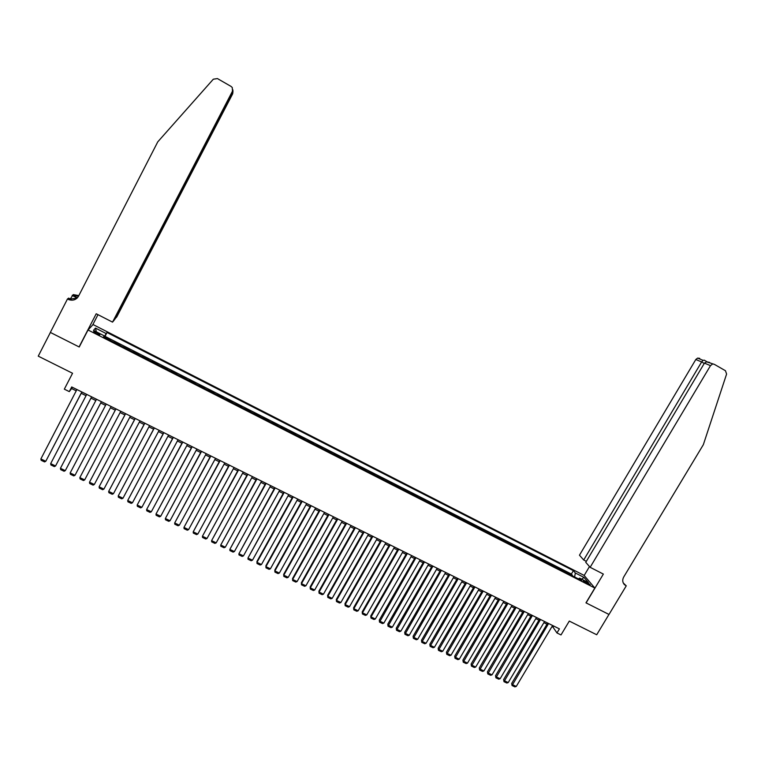<?xml version="1.0" encoding="UTF-8"?>
<svg xmlns="http://www.w3.org/2000/svg" width="765" height="765" viewBox="0 0 765 765"><rect width="100%" height="100%" fill="white"/><g stroke="black" fill="none" stroke-linecap="round" stroke-linejoin="round"><path stroke-width="1.15" d="M96.333 333.655C98.79 334.821 99.976 335.108 99.88 334.525L97.174 332.67C94.707 331.503 93.521 331.207 93.617 331.79L96.333 333.655M584.077 575.376L93.062 324.561L88.032 329.983L594.835 588.046L584.077 575.376M88.032 329.983L79.235 347.004L50.394 332.44L38.25 356.146L72.551 373.263L64.327 389.156L69.29 391.613L71.614 388.543L76.232 390.839M594.835 588.046L585.971 602.839L608.959 614.438L596.71 634.759L569.294 621.084L561.003 634.94L556.968 632.951L559.406 628.868L71.709 386.947L69.29 391.613M568.433 573.817L567.553 572.736L572.297 575.156L572.01 575.643M565.259 572.201L564.388 571.12L564.101 571.608M564.388 571.12L559.626 568.701L560.487 569.772M552.512 565.708L551.67 564.647L556.451 567.075L556.155 567.563M544.508 561.634L543.685 560.573L548.476 563.021L548.189 563.509M536.475 557.542L535.672 556.49L540.482 558.938L540.195 559.435M528.414 553.43L527.63 552.397L532.459 554.855L532.163 555.342M520.315 549.308L519.559 548.285L524.398 550.752L524.111 551.24M512.196 545.177L511.46 544.154L516.318 546.631L516.031 547.128M504.049 541.018L503.322 540.014L508.209 542.5L507.922 542.997M495.863 536.858L495.165 535.854L500.071 538.35L499.774 538.847M487.659 532.669L486.98 531.685L491.895 534.19L491.608 534.687M479.416 528.481L478.766 527.496L483.7 530.011L483.404 530.508M471.154 524.264L470.513 523.289L475.467 525.813L475.18 526.32M462.854 520.037L462.242 519.072L467.205 521.606L466.918 522.113M454.525 515.792L453.932 514.845L458.914 517.389L458.627 517.886M446.167 511.536L445.593 510.599L450.595 513.143L450.308 513.65M437.771 507.262L437.226 506.334L442.247 508.888L441.96 509.394M429.356 502.978L428.83 502.05L433.87 504.623L433.583 505.13M420.903 498.665L420.396 497.757L425.455 500.339L425.168 500.846M412.421 494.353L411.933 493.444L417.021 496.036L416.724 496.542M403.901 490.011L403.442 489.122L408.548 491.713L408.252 492.23M395.362 485.66L394.922 484.781L400.038 487.382L399.751 487.898M386.784 481.29L386.373 480.42L391.508 483.04L391.211 483.547M378.168 476.901L377.786 476.04L382.94 478.67L382.653 479.186M369.533 472.502L369.17 471.651L374.343 474.29L374.047 474.807M360.86 468.084L360.516 467.243L365.708 469.892L365.421 470.408M352.158 463.647L351.833 462.825L357.045 465.483L356.758 466M343.418 459.201L343.122 458.388L348.352 461.046L348.065 461.572M334.649 454.735L334.372 453.932L339.622 456.6L339.335 457.126M325.842 450.25L325.594 449.457L330.863 452.144L330.576 452.66M317.006 445.746L316.786 444.962L322.075 447.659L321.788 448.185M308.132 441.233L307.941 440.458L313.248 443.165L312.962 443.69M299.23 436.7L299.058 435.935L304.394 438.651L304.107 439.177M290.298 432.139L290.145 431.393L295.5 434.118L295.214 434.644M281.329 427.578L281.204 426.841L286.579 429.576L286.282 430.102M272.321 422.988L272.225 422.261L277.618 425.005L277.332 425.541M263.284 418.388L263.217 417.671L268.62 420.425L268.333 420.96M254.209 413.76L254.162 413.062L259.603 415.825L259.306 416.361M245.106 409.122L245.087 408.434L250.538 411.207L250.251 411.742M235.964 404.465L235.964 403.786L241.444 406.578L241.157 407.114M226.784 399.789L226.813 399.129L232.311 401.921L232.024 402.457M217.576 395.103L217.633 394.444L223.151 397.255L222.864 397.79M208.329 390.389L208.415 389.748L213.951 392.569L213.655 393.105M199.043 385.656L199.158 385.034L204.714 387.865L204.427 388.4M189.72 380.913L189.863 380.301L195.438 383.141L195.152 383.676M180.368 376.151L180.54 375.548L186.134 378.398L185.847 378.943M170.978 371.36L171.169 370.776L176.792 373.636L176.505 374.181M161.549 366.559L161.769 365.986L167.42 368.864L167.124 369.409M152.082 361.74L152.34 361.176L158.001 364.064L157.714 364.609M148.553 359.244L148.267 359.799L148.553 359.244L142.864 356.347L142.586 356.901M138.771 354.96L139.067 354.415L133.349 351.508L133.062 352.053L133.349 351.508M129.218 350.093L129.543 349.557L123.806 346.641L123.519 347.195M119.627 345.206L119.981 344.69L114.224 341.754L113.937 342.309M586.698 582.146L583.226 580.884L586.745 583.408L590.217 584.67L586.698 582.146L586.143 583.083M103.734 337.116L104.308 335.873L103.438 336.963L581.62 580.53L579.612 578.12L578.378 578.885M104.308 335.873L93.493 330.356L95.501 328.099L106.163 333.55L107.004 332.498L573.396 570.652L575.328 572.985L584.02 577.422L588.409 582.605L579.612 578.12M572.297 575.156L571.379 574.037L105.006 336.342L104.317 337.413M109.997 340.301L110.38 339.794L104.604 336.858M113.861 342.271L114.224 341.754M123.471 347.167L123.806 346.641M158.001 364.064L157.772 364.637M167.42 368.864L167.21 369.447M176.792 373.636L176.619 374.238M186.134 378.398L185.981 379.01M195.438 383.141L195.314 383.762M204.714 387.865L204.618 388.496M213.951 392.569L213.875 393.22M223.151 397.255L223.103 397.915M232.311 401.921L232.292 402.6M241.444 406.578L241.453 407.267M250.538 411.207L250.576 411.905M259.603 415.825L259.66 416.533M268.62 420.425L268.716 421.152M277.618 425.005L277.733 425.742M286.579 429.576L286.712 430.322M295.5 434.118L295.663 434.874M304.394 438.651L304.575 439.416M313.248 443.165L313.459 443.939M322.075 447.659L322.314 448.453M330.863 452.144L331.13 452.937M339.622 456.6L339.909 457.413M348.352 461.046L348.658 461.869M357.045 465.483L357.379 466.315M365.708 469.892L366.062 470.743M374.343 474.29L374.716 475.142M382.94 478.67L383.341 479.54M391.508 483.04L391.929 483.91M400.038 487.382L400.487 488.271M408.548 491.713L409.017 492.612M417.021 496.036L417.508 496.944M425.455 500.339L425.971 501.257M433.87 504.623L434.405 505.55M442.247 508.888L442.811 509.834M450.595 513.143L451.187 514.09M458.914 517.389L459.526 518.345M467.205 521.606L467.836 522.581M475.467 525.813L476.117 526.798M483.7 530.011L484.369 530.996M491.895 534.19L492.584 535.184M500.071 538.35L500.779 539.354M508.209 542.5L508.945 543.513M516.318 546.631L517.073 547.654M524.398 550.752L525.173 551.785M532.459 554.855L533.253 555.897M540.482 558.938L541.295 559.999M548.476 563.021L549.318 564.082M556.451 567.075L557.303 568.146M551.938 626.65L553.019 627.185L556.968 632.951M81.224 393.306L86.053 395.696M90.997 398.154L95.826 400.544M100.731 402.973L105.56 405.374M110.428 407.783L115.257 410.183M120.105 412.584L124.896 414.955M129.744 417.365L134.497 419.717M139.345 422.117L144.059 424.46M148.917 426.86L153.593 429.184M158.451 431.584L163.079 433.889M167.937 436.299L172.536 438.575M177.394 440.984L181.946 443.241M186.813 445.651L191.327 447.888M196.203 450.308L200.669 452.517M205.546 454.936L209.983 457.135M214.86 459.555L219.249 461.735M224.135 464.154L228.486 466.306M233.373 468.735L237.686 470.867M242.572 473.296L246.856 475.409M251.742 477.838L255.988 479.942M260.875 482.361L265.082 484.446M269.978 486.875L274.147 488.94M279.043 491.369L283.174 493.415M288.07 495.844L292.163 497.872M297.069 500.3L301.123 502.318M306.029 504.747L310.045 506.736M314.96 509.174L318.938 511.144M323.853 513.583L327.803 515.543M332.708 517.972L336.619 519.913M341.534 522.352L345.417 524.274M350.332 526.712L354.176 528.615M359.091 531.053L362.897 532.937M367.822 535.376L371.599 537.25M376.514 539.688L380.253 541.544M385.187 543.982L388.888 545.818M393.812 548.266L397.484 550.083M402.409 552.531L406.052 554.329M410.977 556.777L414.582 558.555M419.516 561.003L423.083 562.772M428.027 565.22L431.556 566.97M436.499 569.418L439.999 571.159M444.934 573.607L448.414 575.328M453.349 577.776L456.791 579.478M461.735 581.926L465.139 583.619M470.083 586.067L473.459 587.74M478.402 590.198L481.74 591.852M486.693 594.3L490.002 595.945M494.945 598.402L498.225 600.028M503.179 602.476L506.43 604.092M511.374 606.54L514.596 608.137M519.55 610.594L522.734 612.172M527.687 614.63L530.843 616.188M535.796 618.646L538.923 620.195M543.877 622.653L546.975 624.192M553.697 626.038L553.019 627.185M72.283 387.233L71.614 388.543M574.62 576.973L575.328 572.985M571.379 574.037L573.396 570.652M105.006 336.342L107.004 332.498M106.163 333.55L104.078 337.289M581.677 579.182L584.02 577.422M95.501 328.099L96.361 331.819M552.617 625.502L516.26 686.444L512.234 684.522L511.67 683.461L512.053 685.526L548.591 623.504M547.663 623.045L511.67 683.461M516.26 686.444L514.864 686.874L512.053 685.526M590.14 567.305L710.494 365.641L704.45 363.117L585.751 562.323L590.14 567.305L603.356 574.085L586.095 602.897L608.997 614.467L626.258 585.847L623.274 582.987M709.595 362.4L706.65 361.826L714.472 364.417L725.45 370.719L726.597 374.047L703.341 444.685L623.714 576.992C622.174 579.937 622.461 582.519 624.565 584.747L626.258 585.847M584.164 575.481L589.49 566.559M583.705 559.999L701.639 361.941L695.815 359.502L579.468 555.199L583.705 559.999L586.325 561.347M695.815 359.502L697.613 358.097L699.679 358.316M712.349 364.188L710.494 365.641M623.475 583.37L625.818 585.617M704.249 360.2L703.102 360.363L701.639 361.941L704.259 363.442M706.65 361.826L704.45 363.117M114.846 318.9L116.739 316.978L232.684 93.799L232.378 92.613M115.075 319.024L232.608 92.747L232.952 90.71M79.082 346.928L96.218 313.765L112.532 322.132L232.493 91.15L232.273 87.554L231.068 86.426L217.432 78.575L213.32 79.197L157.762 141.86L78.518 296.198C76.366 299.66 73.22 300.846 69.089 299.737L67.463 299L50.337 332.421L79.082 346.928L79.531 346.421M70.303 298.972L73.23 294.582L78.814 295.615M67.463 299L68.621 298.111L71.078 299.364M92.651 325.001L97.987 314.673M112.532 322.132L114.272 320.009L232.57 92.24L232.493 91.15M77.408 297.795L72.933 295.491L73.765 294.86M77.179 298.025L72.13 295.424M232.971 91.504L232.684 93.799M77.026 298.168L69.959 299.067L68.888 298.608L68.018 299.278M78.546 296.132L72.933 295.491M232.866 89.849L232.57 92.24M544.565 621.505L508.209 682.59L504.173 680.659L503.619 679.597L503.992 681.672L540.53 619.507M539.612 619.048L503.619 679.597M508.209 682.59L506.812 683.03L503.992 681.672M536.485 617.498L500.128 678.727L496.074 676.786L495.538 675.734L495.902 677.809L532.43 615.49M531.522 615.041L495.538 675.734M500.128 678.727L498.732 679.157L495.902 677.809M528.366 613.473L492.01 674.845L487.946 672.894L487.429 671.852L487.783 673.917L524.302 611.455M523.413 611.015L487.429 671.852M492.01 674.845L490.623 675.285L487.783 673.917M520.229 609.437L483.872 670.943L479.789 668.993L479.292 667.95L479.636 670.025L516.145 607.41M515.275 606.98L479.292 667.95M483.872 670.943L482.486 671.393L479.636 670.025M512.062 605.383L475.706 667.042L471.603 665.081L471.116 664.039L471.46 666.114L507.96 603.356M507.109 602.925L471.116 664.039M475.706 667.042L474.319 667.482L471.46 666.114M503.858 601.319L467.501 663.112L463.389 661.142L462.921 660.119L463.246 662.184L499.746 599.282M498.914 598.861L462.921 660.119M467.501 663.112L466.124 663.561L463.246 662.184M495.634 597.236L459.277 659.172L455.146 657.202L454.697 656.179L455.012 658.244L491.503 595.189M490.681 594.778L454.697 656.179M459.277 659.172L457.9 659.631L455.012 658.244M487.372 593.133L451.015 655.223L446.875 653.243L446.435 652.229L446.741 654.295L483.231 591.087M482.428 590.685L446.435 652.229M451.015 655.223L449.638 655.682L446.741 654.295M479.081 589.021L442.725 651.254L438.575 649.265L438.154 648.261L438.45 650.327L474.931 586.965M474.137 586.573L438.154 648.261M442.725 651.254L441.357 651.713L438.45 650.327M470.762 584.9L434.405 647.276L430.236 645.278L429.834 644.273L430.121 646.339L466.593 582.834M465.818 582.442L429.834 644.273M434.405 647.276L433.038 647.735L430.121 646.339M462.414 580.759L426.057 643.279L421.869 641.28L421.486 640.276L421.764 642.342L458.225 578.684M457.47 578.302L421.486 640.276M426.057 643.279L424.69 643.748L421.764 642.342M454.028 576.6L417.68 639.272L413.473 637.255L413.11 636.27L413.377 638.335L449.83 574.515M449.093 574.152L413.11 636.27M417.68 639.272L416.313 639.741L413.377 638.335M445.622 572.43L409.265 635.246L405.048 633.229L404.704 632.244L404.962 634.309L441.405 570.336M440.678 569.982L404.704 632.244M409.265 635.246L407.908 635.715L404.962 634.309M437.178 568.242L400.831 631.202L396.595 629.184L396.26 628.208L396.509 630.264L432.942 566.138M432.244 565.794L396.26 628.208M400.831 631.202L399.473 631.68L396.509 630.264M428.706 564.035L392.359 627.147L388.113 625.12L387.788 624.154L388.027 626.21L424.46 561.931M423.772 561.587L387.788 624.154M392.359 627.147L391.001 627.625L388.027 626.21M420.195 559.817L383.858 623.083L379.593 621.046L379.287 620.08L379.526 622.136L415.94 557.704M415.271 557.369L379.287 620.08M383.858 623.083L382.5 623.561L379.526 622.136M411.666 555.581L375.319 619L371.044 616.953L370.757 615.997L370.977 618.053L371.044 616.953L407.382 553.458M406.731 553.133L370.757 615.997M375.319 619L373.97 619.487L370.977 618.053M403.098 551.336L366.751 614.897L362.457 612.841L362.199 611.895L362.409 613.951L362.457 612.841L398.804 549.203M398.163 548.888L362.199 611.895M366.751 614.897L365.412 615.385L362.409 613.951M394.501 547.071L358.154 610.786L353.851 608.72L353.602 607.783L353.803 609.839L353.851 608.72L390.188 544.929M389.567 544.623L353.602 607.783M358.154 610.786L356.815 611.273L353.803 609.839M385.866 542.787L349.529 606.655L345.206 604.589L344.977 603.652L345.168 605.708L345.206 604.589L381.534 540.635M380.941 540.339L344.977 603.652M349.529 606.655L348.19 607.152L345.168 605.708M377.202 538.484L340.874 602.514L336.524 600.429L336.313 599.511L336.495 601.558L336.524 600.429L372.861 536.332M372.278 536.045L336.313 599.511M340.874 602.514L339.536 603.011L336.495 601.558M368.501 534.171L332.182 598.354L327.822 596.27L327.63 595.342L327.793 597.398L327.822 596.27L364.14 532.01M363.585 531.732L327.63 595.342M332.182 598.354L330.843 598.852L327.793 597.398M359.78 529.849L323.452 594.176L319.082 592.081L318.909 591.173L319.062 593.219L319.082 592.081L355.4 527.678M354.855 527.401L318.909 591.173M323.452 594.176L322.122 594.682L319.062 593.219M351.011 525.498L314.692 589.987L310.303 587.883L310.15 586.975L310.303 589.031L310.303 587.883L346.622 523.317M346.096 523.059L310.15 586.975M314.692 589.987L313.373 590.494L310.303 589.031M342.223 521.137L305.904 585.78L301.496 583.666L301.362 582.777L301.506 584.814L301.496 583.666L337.814 518.947M337.308 518.699L301.362 582.777M305.904 585.78L304.585 586.296L301.506 584.814M333.397 516.758L297.088 581.553L292.66 579.44L292.546 578.55L292.67 580.597L292.66 579.44L328.969 514.558M328.481 514.319L292.546 578.55M297.088 581.553L295.768 582.079L292.67 580.597M324.532 512.359L288.233 577.317L283.786 575.194L283.691 574.314L283.805 576.351L283.786 575.194L320.086 510.159M319.617 509.93L283.691 574.314M288.233 577.317L286.913 577.843L283.805 576.351M315.639 507.95L279.34 573.062L274.884 570.929L274.807 570.059L274.912 572.096L274.884 570.929L311.173 505.742M310.733 505.512L274.807 570.059M279.34 573.062L278.03 573.587L274.912 572.096M306.708 503.523L270.418 568.797L265.943 566.655L265.885 565.784L265.981 567.831L265.943 566.655L302.232 501.305M301.802 501.085L265.885 565.784M270.418 568.797L269.108 569.323L265.981 567.831M297.748 499.076L261.467 564.513L256.973 562.361L256.935 561.5L257.021 563.537L256.973 562.361L293.253 496.848M292.842 496.648L256.935 561.5M261.467 564.513L260.157 565.039L257.021 563.537M288.749 494.611L252.469 560.21L247.965 558.048L283.853 492.182M284.245 492.373L247.965 558.048L248.023 559.234L251.169 560.745L252.469 560.21M279.722 490.135L243.452 555.887L238.929 553.726L274.826 487.707M275.19 487.888L238.929 553.726L238.986 554.912L242.151 556.432L243.452 555.887M270.657 485.641L234.396 551.555L229.854 549.385L265.761 483.212M266.115 483.384L229.854 549.385L229.921 550.58L233.096 552.101L234.396 551.555M261.563 481.128L225.302 547.205L220.741 545.024L256.667 478.699M256.992 478.861L220.741 545.024L220.817 546.229L224.011 547.75L225.302 547.205M252.421 476.595L216.179 542.834L211.599 540.645L247.535 474.166M247.841 474.319L211.599 540.645L211.685 541.859L214.889 543.389L216.179 542.834M243.26 472.043L207.019 538.455L202.419 536.255L238.374 469.624M238.661 469.767L202.419 536.255L202.515 537.47L205.728 539.009L207.019 538.455M234.052 467.482L197.819 534.056L193.21 531.847L229.165 465.053M229.433 465.187L193.21 531.847L193.316 533.071L196.538 534.611L197.819 534.056M224.814 462.892L188.592 529.638L183.963 527.42L219.928 460.473M220.177 460.597L183.963 527.42L184.078 528.653L187.31 530.202L188.592 529.638M215.539 458.292L179.326 525.201L174.678 522.973L210.662 455.873M210.882 455.988L174.678 522.973L174.803 524.216L178.054 525.765L179.326 525.201M206.225 453.674L170.021 520.745L165.355 518.517L201.348 451.254M201.558 451.36L165.355 518.517L165.489 519.76L168.749 521.319L170.021 520.745M196.882 449.036L160.688 516.279L156.003 514.042L192.005 446.626M192.187 446.712L156.003 514.042L156.146 515.294L159.416 516.853L160.688 516.279M187.492 444.389L151.307 511.795L146.612 509.547L182.625 441.969M182.787 442.055L146.612 509.547L146.765 510.8L150.045 512.378L151.307 511.795M178.073 439.712L141.898 507.291L137.184 505.034L173.215 437.303M173.349 437.37L137.184 505.034L137.346 506.296L140.645 507.874L141.898 507.291M168.616 435.027L132.46 502.768L127.717 500.501L163.758 432.608M163.873 432.674L127.717 500.501L127.889 501.773L131.197 503.36L132.46 502.768M159.13 430.312L122.974 498.235L118.221 495.959L154.272 427.903M154.367 427.951L118.221 495.959L118.393 497.24L121.721 498.828L122.974 498.235M149.596 425.589L113.459 493.683L108.678 491.398L144.738 423.179M144.815 423.217L108.678 491.398L108.869 492.679L112.206 494.276L113.459 493.683M140.024 420.836L103.897 489.103L99.106 486.808L135.176 418.436M135.233 418.455L99.106 486.808L99.307 488.108L102.653 489.705L103.897 489.103M130.423 416.074L94.305 484.513L89.495 482.208L125.575 413.674M125.603 413.683L89.495 482.208L89.706 483.509L93.072 485.125L94.305 484.513M120.774 411.293L84.676 479.904L79.847 477.599L115.936 408.893L79.847 477.599L80.067 478.9L83.442 480.516L84.676 479.904M111.097 406.492L75.008 475.275L111.097 406.492M106.239 404.083L70.16 472.961L75.008 475.275L73.775 475.897L70.39 474.271L70.16 472.961M101.382 401.663L65.302 470.638L101.401 401.682M96.505 399.253L60.435 468.304L65.302 470.638L64.078 471.25L60.674 469.624L60.435 468.304M91.618 396.825L55.558 465.971L91.666 396.853M86.732 394.396L50.672 463.628L55.558 465.971L54.334 466.593L50.92 464.957L50.672 463.628M81.826 391.967L45.776 461.285L81.893 392.005M76.911 389.528L40.87 458.943L45.776 461.285L44.561 461.917L41.128 460.272L40.87 458.943M584.479 582.022L584.938 581.257M704.355 360.239L708.304 362.514M623.944 584.077L624.565 584.747M697.613 358.097L703.102 360.363M707.032 361.797L704.135 360.133M69.959 299.067L69.089 299.737M73.975 295.94L74.798 295.3"/></g></svg>
